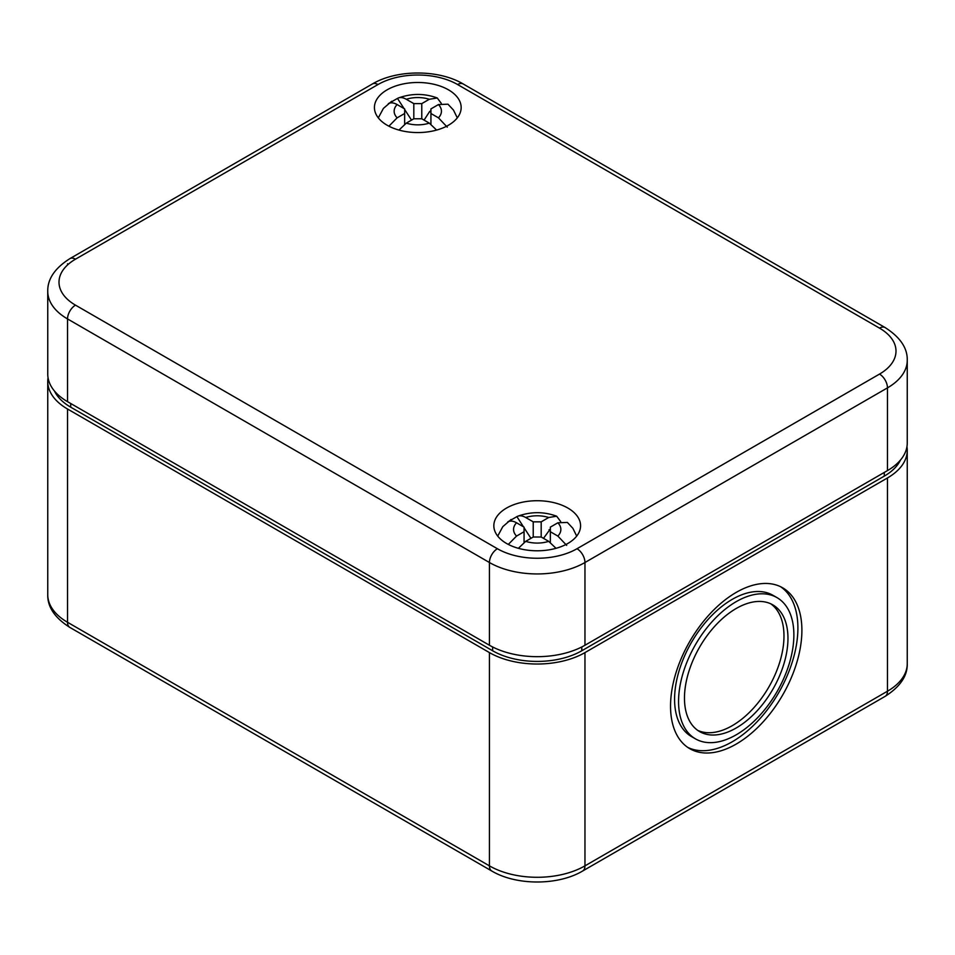 <?xml version="1.0" encoding="UTF-8"?>
<svg xmlns="http://www.w3.org/2000/svg" width="955" height="955" viewBox="0 0 955 955"><rect width="100%" height="100%" fill="white"/><g stroke="black" fill="none" stroke-linecap="round" stroke-linejoin="round"><path stroke-width="1.43" d="M54.507 391.096A63.042 36.397 0 0 0 70.718 407.176L492.625 650.761A63.042 36.397 0 0 0 581.786 650.761L884.282 476.115A63.042 36.397 0 0 0 900.493 460.035M48.048 377.762A67.542 39 0 0 0 47.75 381.439A67.542 39 0 0 0 67.53 409.015L67.53 622.278A11.257 6.494 120 0 0 69.87 627.423L491.777 871.02A11.257 6.494 120 0 1 489.438 865.863L67.53 622.278A67.542 39 0 0 1 47.75 594.702L47.75 381.439M584.961 652.599L584.961 865.863L887.47 691.217L887.47 477.954L584.961 652.599A67.542 39 0 0 1 489.438 652.599L67.53 409.015M887.47 477.954A67.542 39 0 0 0 907.25 450.378A67.542 39 0 0 0 906.952 446.701M670.541 706.151A92.874 53.623 120 0 0 689.773 748.672A92.874 53.623 120 0 0 782.658 695.049A92.874 53.623 120 0 0 782.658 587.803A92.874 53.623 120 0 0 711.081 612.68A92.874 53.623 120 0 0 670.541 706.151M697.687 730.36A73.177 42.247 120 0 0 768.823 687.063A73.177 42.247 120 0 0 770.757 603.811M684.472 698.105A73.177 42.247 120 0 0 699.633 731.602A73.177 42.247 120 0 0 772.81 689.355A73.177 42.247 120 0 0 772.81 604.861A73.177 42.247 120 0 0 716.417 624.463A73.177 42.247 120 0 0 684.472 698.105M776.988 597.615L773.001 595.323A81.545 47.081 120 0 0 710.174 617.169A81.545 47.081 120 0 0 674.576 699.227A81.545 47.081 120 0 0 691.468 736.556L695.443 738.848A81.545 47.081 120 0 0 776.988 691.766A81.545 47.081 120 0 0 776.988 597.615A81.545 47.081 120 0 0 714.149 619.461A81.545 47.081 120 0 0 678.563 701.519A81.545 47.081 120 0 0 695.443 738.848M687.827 747.443A92.874 53.623 120 0 0 778.671 692.745A92.874 53.623 120 0 0 780.617 586.728M387.133 125.224A43.369 25.045 0 0 0 434.143 130.716A43.369 25.045 0 0 0 461.158 107.831A43.369 25.045 0 0 0 417.801 82.488A43.369 25.045 0 0 0 374.432 107.831A43.369 25.045 0 0 0 387.133 125.224M506.532 543.455A43.369 25.045 0 0 0 553.554 548.946A43.369 25.045 0 0 0 580.568 526.062A43.369 25.045 0 0 0 537.199 500.718A43.369 25.045 0 0 0 493.842 526.062A43.369 25.045 0 0 0 506.532 543.455M75.493 305.146A56.285 32.494 0 0 1 75.493 259.187A11.257 6.494 -120 0 0 69.87 258.638C54.853 268.164 47.475 279.075 47.75 291.359L47.75 374.085A67.542 39 0 0 0 67.53 401.661L489.438 645.246A67.542 39 0 0 0 584.961 645.246L887.47 470.6L887.47 387.873A11.257 6.494 -120 0 0 879.507 374.085L577.011 548.731A56.285 32.494 0 0 1 497.4 548.731L75.493 305.146A11.257 6.494 120 0 0 67.53 318.934L67.53 401.661M497.4 548.731A11.257 6.494 120 0 0 489.438 562.519A67.542 39 0 0 0 584.961 562.519L887.47 387.873A67.542 39 180 0 0 907.25 360.298L907.25 443.025A67.542 39 180 0 1 887.47 470.6M550.343 542.416L550.343 531.732L557.863 536.077L566.673 545.377M525.704 541.354L533.224 537.02L541.187 537.02L548.707 541.354A23.636 13.645 180 0 1 525.704 541.354L518.374 548.313M556.025 548.313L548.707 541.354M524.068 531.732L516.548 536.077A23.636 13.645 180 0 1 516.548 522.791L524.068 527.136L524.068 542.416M516.548 522.791C513.121 520.845 510.173 520.559 507.738 521.919L516.894 516.631L523.447 526.778M541.187 537.02L541.187 521.848L533.224 521.848L533.224 537.02M550.343 531.732L550.343 527.136L557.863 522.791A23.636 13.645 180 0 1 557.863 536.077M530.932 538.345L524.068 527.733M533.224 521.848L525.704 517.503C522.266 515.569 519.329 515.27 516.894 516.631L517.729 516.213C530.932 511.51 543.908 511.51 556.67 516.213L548.707 517.503L541.187 521.848M560.657 521.537L556.67 516.213M576.689 536.101L572.893 528.33L567.377 522.421L557.863 522.791M516.548 536.077L508.299 544.422M550.343 528.975L543.479 538.345M549.065 529.715L550.343 530.443M430.932 124.186L430.932 113.502L438.452 117.835L447.262 127.146M406.293 123.123L413.813 118.778L421.776 118.778L429.296 123.123A23.636 13.645 180 0 1 406.293 123.123L398.975 130.083M436.614 130.083L429.296 123.123M404.657 113.502L397.137 117.835A23.636 13.645 180 0 1 397.137 104.561L404.657 108.906L404.657 124.186M397.137 104.561C393.711 102.615 390.774 102.328 388.327 103.689L397.483 98.401L404.037 108.548M421.776 118.778L421.776 103.618L413.813 103.618L413.813 118.778M430.932 113.502L430.932 108.906L438.452 104.561A23.636 13.645 180 0 1 438.452 117.835M411.521 120.115L404.657 109.503M413.813 103.618L406.293 99.272C402.867 97.338 399.93 97.04 397.483 98.401L398.331 97.983C411.533 93.28 424.509 93.28 437.271 97.983L429.296 99.272L421.776 103.618M441.246 103.307L437.271 97.983M457.29 117.871L453.482 110.088L447.967 104.191L438.452 104.561M397.137 117.835L388.888 126.191M430.932 110.744L429.655 111.472L424.068 120.115M429.655 111.472L430.932 112.213M884.282 476.115L884.282 472.439M581.786 650.761L581.786 646.977M492.625 650.761L492.625 646.977M70.718 407.176L70.718 403.499M489.438 652.599L489.438 865.863A67.542 39 0 0 0 584.961 865.863A11.257 6.494 -120 0 1 582.634 871.02C558.042 885.655 516.357 885.655 491.777 871.02M907.25 450.378L907.25 663.641A67.542 39 180 0 1 887.47 691.217A11.257 6.494 -120 0 1 885.13 696.362L582.634 871.02M907.25 360.298C907.584 348.121 900.219 337.211 885.13 327.577A11.257 6.494 120 0 0 879.507 328.126A56.285 32.494 180 0 1 879.507 374.085M879.507 328.126L457.6 84.541A56.285 32.494 180 0 0 377.989 84.541A11.257 6.494 -120 0 0 372.366 83.98C396.958 69.345 438.643 69.345 463.223 83.98A11.257 6.494 120 0 0 457.6 84.541M75.493 259.187L377.989 84.541M47.75 291.359A67.542 39 0 0 0 67.53 318.934L489.438 562.519L489.438 645.246M67.53 263.783L67.53 264.977M584.961 645.246L584.961 562.519A11.257 6.494 -120 0 0 577.011 548.731M525.704 517.503A23.636 13.645 180 0 1 548.707 517.503M406.293 99.272A23.636 13.645 180 0 1 429.296 99.272M907.25 663.641C907.584 675.818 900.219 686.729 885.13 696.362M69.87 627.423C54.853 617.897 47.475 606.986 47.75 594.702M372.366 83.98L69.87 258.638M463.223 83.98L885.13 327.577M511.08 519.52L502.796 526.659L497.71 536.101M391.669 101.29L383.385 108.428L378.311 117.871"/></g></svg>
